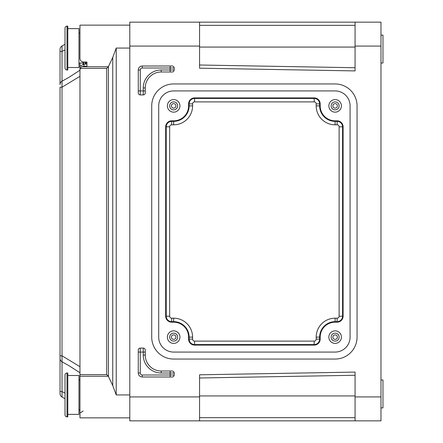 <?xml version="1.0" encoding="UTF-8"?>
<svg xmlns="http://www.w3.org/2000/svg" width="443" height="443" viewBox="0 0 443 443"><rect width="100%" height="100%" fill="white"/><g stroke="black" fill="none" stroke-linecap="round" stroke-linejoin="round"><path stroke-width="0.66" d="M173.656 341.11A3.987 3.987 0 0 0 177.643 337.123A3.987 3.987 0 0 0 173.656 333.136A3.987 3.987 0 0 0 169.669 337.123A3.987 3.987 0 0 0 173.656 341.11M335.13 341.11A3.987 3.987 0 0 0 339.116 337.123A3.987 3.987 0 0 0 335.13 333.136A3.987 3.987 0 0 0 331.142 337.123A3.987 3.987 0 0 0 335.13 341.11M335.13 109.864A3.987 3.987 0 0 0 339.116 105.877A3.987 3.987 0 0 0 335.13 101.89A3.987 3.987 0 0 0 331.142 105.877A3.987 3.987 0 0 0 335.13 109.864M173.656 109.864A3.987 3.987 0 0 0 177.643 105.877A3.987 3.987 0 0 0 173.656 101.89A3.987 3.987 0 0 0 169.669 105.877A3.987 3.987 0 0 0 173.656 109.864M173.656 343.403A6.28 6.28 0 0 1 167.376 337.123A6.28 6.28 0 0 1 173.656 330.843A6.28 6.28 0 0 1 179.936 337.123A6.28 6.28 0 0 1 173.656 343.403M335.13 343.403A6.28 6.28 0 0 1 328.85 337.123A6.28 6.28 0 0 1 335.13 330.843A6.28 6.28 0 0 1 341.409 337.123A6.28 6.28 0 0 1 335.13 343.403M335.13 112.157A6.28 6.28 0 0 1 328.85 105.877A6.28 6.28 0 0 1 335.13 99.597A6.28 6.28 0 0 1 341.409 105.877A6.28 6.28 0 0 1 335.13 112.157M173.656 112.157A6.28 6.28 0 0 1 167.376 105.877A6.28 6.28 0 0 1 173.656 99.597A6.28 6.28 0 0 1 179.936 105.877A6.28 6.28 0 0 1 173.656 112.157M380.98 63.017L382.974 63.017L382.974 35.108L380.98 35.108M380.98 379.983L382.974 379.983L382.974 407.892L380.98 407.892M194.588 344.565L314.198 344.565A5.449 5.449 0 0 0 319.647 339.116L319.647 337.123A15.483 15.483 0 0 1 335.13 321.64L337.123 321.64A5.449 5.449 0 0 0 342.572 316.191L342.572 126.809A5.449 5.449 0 0 0 337.123 121.36L335.13 121.36A15.483 15.483 0 0 1 319.647 105.877L319.647 103.883A5.449 5.449 0 0 0 314.198 98.435L194.588 98.435A5.449 5.449 0 0 0 189.139 103.883L189.139 105.877A15.483 15.483 0 0 1 173.656 121.36L171.662 121.36A5.449 5.449 0 0 0 166.214 126.809L166.214 316.191A5.449 5.449 0 0 0 171.662 321.64L173.656 321.64A15.483 15.483 0 0 1 189.139 337.123L189.139 339.116A5.449 5.449 0 0 0 194.588 344.565L194.588 341.11A1.993 1.993 0 0 1 192.594 339.116L192.594 337.123A18.938 18.938 0 0 0 173.656 318.185L171.662 318.185A1.993 1.993 0 0 1 169.669 316.191L169.669 126.809A1.993 1.993 0 0 1 171.662 124.815L173.656 124.815A18.938 18.938 0 0 0 192.594 105.877L192.594 103.883A1.993 1.993 0 0 1 194.588 101.89L314.198 101.89A1.993 1.993 0 0 1 316.191 103.883L316.191 105.877A18.938 18.938 0 0 0 335.13 124.815L337.123 124.815A1.993 1.993 0 0 1 339.116 126.809L339.116 316.191A1.993 1.993 0 0 1 337.123 318.185L335.13 318.185A18.938 18.938 0 0 0 316.191 337.123L316.191 339.116A1.993 1.993 0 0 1 314.198 341.11L194.588 341.11M335.13 90.926A14.951 14.951 0 0 1 350.081 105.877L350.081 337.123A14.951 14.951 0 0 1 335.13 352.074L173.656 352.074A14.951 14.951 0 0 1 158.705 337.123L158.705 105.877A14.951 14.951 0 0 1 173.656 90.926L335.13 90.926M343.103 126.809L343.103 316.191A5.981 5.981 0 0 1 337.123 322.172L335.13 322.172A14.951 14.951 0 0 0 320.178 337.123L320.178 339.116A5.981 5.981 0 0 1 314.198 345.097L194.588 345.097A5.981 5.981 0 0 1 188.607 339.116L188.607 337.123A14.951 14.951 0 0 0 173.656 322.172L171.662 322.172A5.981 5.981 0 0 1 165.682 316.191L165.682 126.809A5.981 5.981 0 0 1 171.662 120.828L173.656 120.828A14.951 14.951 0 0 0 188.607 105.877L188.607 103.883A5.981 5.981 0 0 1 194.588 97.903L314.198 97.903A5.981 5.981 0 0 1 320.178 103.883L320.178 105.877A14.951 14.951 0 0 0 335.13 120.828L337.123 120.828A5.981 5.981 0 0 1 343.103 126.809M335.13 83.948A21.928 21.928 0 0 1 357.058 105.877L357.058 337.123A21.928 21.928 0 0 1 335.13 359.051L173.656 359.051A21.928 21.928 0 0 1 151.727 337.123L151.727 105.877A21.928 21.928 0 0 1 173.656 83.948L335.13 83.948M380.98 46.072L355.065 46.072L355.065 70.913L199.571 68.2L199.571 22.15L380.98 22.15L380.98 420.85L129.799 420.85L129.799 396.928L199.571 396.928L199.571 374.8L355.065 372.087L355.065 396.928L380.98 396.928M199.571 46.072L129.799 46.072L129.799 396.928M138.271 373.006L138.271 350.081A1.993 1.993 0 0 1 140.265 348.087L143.255 348.087A1.993 1.993 0 0 1 145.249 350.081L145.249 355.065A15.948 15.948 0 0 0 161.197 371.012L172.161 371.012A1.993 1.993 0 0 1 174.154 373.006L174.154 375A1.993 1.993 0 0 1 172.161 376.993L142.258 376.993A3.987 3.987 0 0 1 138.271 373.006L140.265 373.006A1.993 1.993 0 0 0 142.258 375L170.167 375L170.167 373.006L161.197 373.006A17.941 17.941 0 0 1 143.255 355.065L143.255 352.074L140.265 352.074L140.265 373.006M138.271 69.994A3.987 3.987 0 0 1 142.258 66.007L172.161 66.007A1.993 1.993 0 0 1 174.154 68L174.154 69.994A1.993 1.993 0 0 1 172.161 71.987L161.197 71.987A15.948 15.948 0 0 0 145.249 87.936L145.249 92.919A1.993 1.993 0 0 1 143.255 94.913L140.265 94.913A1.993 1.993 0 0 1 138.271 92.919L138.271 69.994L140.265 69.994L140.265 90.926L143.255 90.926L143.255 87.936A17.941 17.941 0 0 1 161.197 69.994L170.167 69.994L170.167 68L142.258 68A1.993 1.993 0 0 0 140.265 69.994M129.799 46.072L129.799 22.15L199.571 22.15M199.571 420.85L199.571 396.928M355.065 420.85L355.065 396.928M355.065 46.072L355.065 22.15M355.065 375.276L199.571 377.99M199.571 65.01L355.065 67.724M79.962 376.257L108.341 376.257L106.719 374.634L79.962 374.634L79.962 417.86L129.799 417.86M86.939 64.119L83.948 64.119L83.948 66.251L86.939 66.251L86.939 62.026L83.948 62.026C81.49 61.859 80.161 60.708 79.962 58.576L79.962 25.14L79.962 33.114L78.965 33.114M83.948 66.251L81.534 66.743L80.227 68.366L79.962 70.393L79.962 66.206L83.948 64.119M60.026 72.026L60.026 84.619A3.987 3.965 0 0 1 62.02 81.18L68.848 77.409L79.962 70.221L79.962 63.017L79.962 68M79.962 413.075L83.157 411.032M81.534 66.743L108.341 66.743L112.76 57.418L116.216 48.065L129.799 48.065M80.061 414.87L79.962 415.312M60.026 386.235L60.026 393.583A3.987 3.987 0 0 0 62.02 397.033L65.01 398.761L65.01 414.87A1.993 1.993 0 0 0 67.004 416.863L67.801 416.863L67.801 373.006L67.004 373.006L67.004 416.863A1.993 1.993 0 0 1 65.01 414.87L65.01 375A1.993 1.993 0 0 1 67.004 373.006M65.01 393.074L62.02 391.601A3.987 0.399 180 0 1 60.026 391.252L60.026 358.381A3.987 3.965 0 0 0 62.02 361.82L64.013 362.889M60.026 358.381L60.026 87.193L62.02 87.193L62.02 81.18L64.013 80.111M60.026 84.619L60.026 49.417A3.987 3.987 0 0 1 62.02 45.967L65.01 44.239L65.01 28.13A1.993 1.993 0 0 1 67.004 26.137L67.801 26.137L67.801 69.994L67.004 69.994A1.993 1.993 0 0 1 65.01 68L65.01 28.13M60.026 56.765L60.026 51.748A3.987 0.399 180 0 1 62.02 51.399L62.02 45.967M129.799 25.14L79.962 25.14M108.341 376.257L112.76 385.582L116.216 394.935L116.216 48.065M79.962 374.634L79.962 76.312L62.02 87.193L62.02 355.807L60.026 355.807M79.962 70.393L79.962 76.312M79.962 366.688L62.02 355.807L62.02 361.82L69.036 365.702M62.02 361.82L62.02 397.033M108.341 66.743L106.719 68.366L80.227 68.366M65.01 49.926L62.02 51.399L62.02 81.18M67.801 375.498L78.965 375.498L78.965 414.371L67.801 414.371M78.965 379.983L79.962 379.983M78.965 409.886L79.962 409.886M67.801 28.629L78.965 28.629L78.965 67.502L67.801 67.502M78.965 63.017L82.952 63.017L83.157 64.163M85.942 62.026L85.748 64.119M85.942 63.017L86.939 63.017M85.145 62.026L85.145 64.119M83.749 62.02L83.749 64.119M82.952 61.92L82.952 63.017M173.656 339.382A2.259 2.259 0 0 0 175.915 337.123A2.259 2.259 0 0 0 173.656 334.864A2.259 2.259 0 0 0 171.397 337.123A2.259 2.259 0 0 0 173.656 339.382M335.13 339.382A2.259 2.259 0 0 0 337.389 337.123A2.259 2.259 0 0 0 335.13 334.864A2.259 2.259 0 0 0 332.87 337.123A2.259 2.259 0 0 0 335.13 339.382M335.13 108.136A2.259 2.259 0 0 0 337.389 105.877A2.259 2.259 0 0 0 335.13 103.618A2.259 2.259 0 0 0 332.87 105.877A2.259 2.259 0 0 0 335.13 108.136M173.656 108.136A2.259 2.259 0 0 0 175.915 105.877A2.259 2.259 0 0 0 173.656 103.618A2.259 2.259 0 0 0 171.397 105.877A2.259 2.259 0 0 0 173.656 108.136M199.571 417.66L355.065 417.66M355.065 395.931L199.571 395.931M355.065 25.34L199.571 25.34M355.065 47.069L199.571 47.069M140.265 348.087L140.265 352.074L138.271 352.074M145.249 352.074L143.255 352.074L143.255 348.087M170.167 376.993L170.167 375L174.154 375M174.154 373.006L170.167 373.006L170.167 371.012M174.154 68L170.167 68L170.167 66.007M170.167 71.987L170.167 69.994L174.154 69.994M138.271 90.926L140.265 90.926L140.265 94.913M143.255 94.913L143.255 90.926L145.249 90.926M143.255 87.936L145.249 87.936M161.197 69.994L161.197 71.987M142.258 68L142.258 66.007M161.197 373.006L161.197 371.012M143.255 355.065L145.249 355.065M142.258 375L142.258 376.993M189.139 339.116L192.594 339.116M189.139 337.123L192.594 337.123M173.656 321.64L173.656 318.185M171.662 321.64L171.662 318.185M166.214 316.191L169.669 316.191M166.214 126.809L169.669 126.809M171.662 121.36L171.662 124.815M173.656 121.36L173.656 124.815M189.139 105.877L192.594 105.877M189.139 103.883L192.594 103.883M194.588 98.435L194.588 101.89M314.198 98.435L314.198 101.89M319.647 103.883L316.191 103.883M319.647 105.877L316.191 105.877M335.13 121.36L335.13 124.815M337.123 121.36L337.123 124.815M342.572 126.809L339.116 126.809M342.572 316.191L339.116 316.191M337.123 321.64L337.123 318.185M335.13 321.64L335.13 318.185M319.647 337.123L316.191 337.123M319.647 339.116L316.191 339.116M314.198 344.565L314.198 341.11M129.799 394.935L116.216 394.935M106.719 68.366L106.719 374.634M112.76 57.418L112.76 385.582M108.446 376.373L108.446 66.627M67.004 26.137L67.004 69.994M79.962 372.779L68.848 365.591"/></g></svg>
